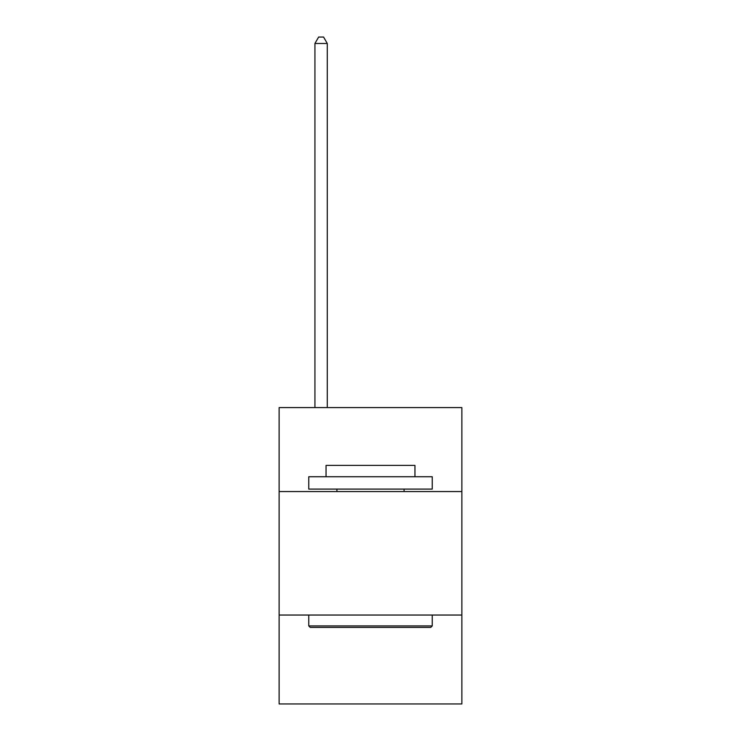 <?xml version="1.0" encoding="UTF-8"?>
<svg xmlns="http://www.w3.org/2000/svg" width="741" height="741" viewBox="0 0 741 741"><rect width="100%" height="100%" fill="white"/><g stroke="black" fill="none" stroke-linecap="round" stroke-linejoin="round"><path stroke-width="1.11" d="M461.875 491.561L461.875 407.596L279.125 407.596L279.125 491.561L461.875 491.561L461.875 703.95L279.125 703.95L279.125 491.561M461.875 615.039L279.125 615.039M310.238 627.395L308.756 625.913L432.244 625.913L430.762 627.395L310.238 627.395M432.244 476.741L432.244 489.088L308.756 489.088L308.756 476.741L432.244 476.741M326.049 476.741L326.049 465.385L414.951 465.385L414.951 476.741M432.244 615.039L432.244 625.913M308.756 615.039L308.756 625.913M404.086 489.088L404.086 491.561M336.914 489.088L336.914 491.561M327.281 407.596L327.281 43.469L314.934 43.469L314.934 407.596M314.934 43.469L318.639 37.05L323.576 37.05L327.281 43.469"/></g></svg>
